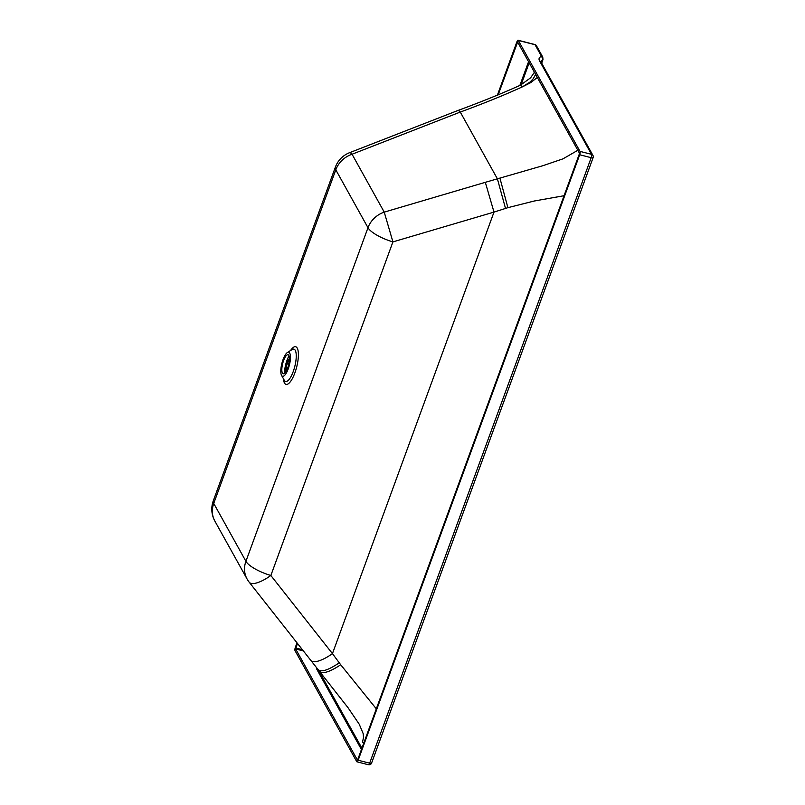 <?xml version="1.0" encoding="UTF-8"?>
<svg xmlns="http://www.w3.org/2000/svg" width="805" height="805" viewBox="0 0 805 805"><rect width="100%" height="100%" fill="white"/><g stroke="black" fill="none" stroke-linecap="round" stroke-linejoin="round"><path stroke-width="1.21" d="M281.831 370.209A9.821 3.039 104.3 0 1 287.043 354.945A9.821 3.039 104.3 0 1 288.572 364.987A9.821 3.039 104.3 0 1 282.414 373.057A9.821 3.039 104.3 0 1 281.831 370.209M497.369 95.211L516.901 41.82A2.646 0.815 104.3 0 1 518.108 40.25A2.646 0.815 104.3 0 1 518.319 40.441L580.013 151.39A2.646 0.815 104.3 0 1 579.701 154.751L591.182 157.689A2.646 0.785 20.1 0 0 593.124 157.609A2.646 2.646 0 0 0 592.943 155.415A2.646 2.395 -29.1 0 0 591.504 154.329A2.646 0.815 104.3 0 1 591.182 157.689L369.646 763.18A2.646 0.815 104.3 0 1 368.438 764.75A2.646 2.646 0 0 0 371.578 763.1L593.124 157.609M518.108 40.25L534.822 44.517A2.646 0.815 104.3 0 1 535.033 44.708L541.312 55.998A3.019 0.896 20.1 0 1 541.131 56.541A25.317 7.476 20.1 0 0 539.622 61.019L591.504 154.329L580.013 151.39M296.995 642.843L295.365 647.311A2.646 0.815 104.3 0 0 295.043 650.671L356.736 761.621A2.646 0.815 104.3 0 0 356.947 761.812A2.646 0.815 104.3 0 0 358.155 760.242L579.701 154.751M541.976 65.255L543.415 66.342L540.819 61.462A22.671 6.692 -159.9 0 1 542.54 60.003A5.665 1.67 -159.9 0 0 542.983 59.61L542.761 57.095L536.482 45.794A2.646 2.395 150.9 0 0 535.033 44.708L518.319 40.441M358.155 760.242L369.646 763.18A2.646 0.785 20.1 0 0 371.578 763.1M297.437 643.406L295.666 648.981L357.36 759.93L357.762 759.538L579.308 154.047L579.399 153.091L517.645 42.081L498.134 94.91M280.814 371.799A12.427 3.844 -75.7 0 0 281.559 375.392A12.427 3.844 -75.7 0 0 289.357 365.188A12.427 3.844 -75.7 0 0 287.415 352.489A12.427 3.844 -75.7 0 0 280.814 371.799M249.268 582.297L249.268 582.297A24.563 8.1 -38.3 0 0 270.852 575.495L332.445 653.62A24.563 8.1 141.7 0 1 310.861 660.422L249.268 582.297A24.563 24.563 0 0 1 247.085 579.026A24.563 22.208 -29.1 0 1 245.917 561.306A24.563 7.255 20.1 0 0 270.852 575.495L392.921 241.892A24.563 7.255 -159.9 0 1 367.986 227.714L245.917 561.306L213.738 503.427A24.563 7.255 -159.9 0 1 213.305 500.77A24.563 24.563 0 0 0 214.895 521.147A24.563 22.208 -29.1 0 1 213.738 503.427L335.796 169.825A24.563 22.208 -29.1 0 1 352.047 154.238A24.563 4.267 -111.3 0 0 349.511 152.719L349.511 152.719A24.563 24.563 0 0 0 335.363 167.168A24.563 7.255 20.1 0 0 335.796 169.825L367.986 227.714A24.563 22.208 -29.1 0 1 384.237 212.128L392.921 241.892L493.998 212.097L332.445 653.62L340.696 664.759C329.305 672.336 322.131 674.379 319.172 670.887M505.52 208.425L497.389 178.821L460.279 112.066L352.047 154.238L384.237 212.128L485.314 182.322L493.998 212.097L507.895 207.67L534.117 201.039L564.053 195.716M376.317 708.833L340.696 664.759M363.619 743.518L362.532 742.009L363.518 737.491L363.176 733.617L359.282 724.299L348.022 707.696L310.861 660.422M577.829 150.283L562.967 158.857L542.791 165.729L499.915 178.096L507.895 207.67M485.314 182.322L499.915 178.096M534.419 72.209L530.636 77.803L520.422 85.189C501.113 93.853 480.213 102.305 457.733 110.557A24.563 4.267 -111.3 0 1 460.279 112.066C483.594 103.513 504.312 95.101 522.435 86.839L530.113 81.999L533.222 78.749L535.627 74.372M520.422 85.189L522.435 86.839L530.646 82.674L537.338 77.461M286.54 370.511A5.826 1.801 104.3 0 1 286.258 370.34A5.826 1.801 104.3 0 1 286.791 362.693A5.826 1.801 104.3 0 1 289.096 359.241L289.448 359.131A6.048 1.872 -75.7 0 0 289.287 359.211M286.691 370.23A5.514 1.701 104.3 0 1 286.64 370.22A5.514 1.701 104.3 0 1 286.359 364.454A5.514 1.701 104.3 0 1 289.367 359.533A5.514 1.701 104.3 0 1 289.428 359.553M287.133 369.264A4.538 1.399 104.3 0 1 286.882 369.264A4.538 1.399 104.3 0 1 287.063 363.176A4.538 1.399 104.3 0 1 289.126 360.479A4.538 1.399 104.3 0 1 289.357 360.62M287.496 368.378A3.723 1.147 104.3 0 1 287.083 368.479A3.723 1.147 104.3 0 1 287.113 363.83L287.365 363.156A3.723 1.147 104.3 0 1 288.925 361.264A3.723 1.147 104.3 0 1 289.247 361.566M287.113 363.83L288.754 364.252M287.365 363.156L288.904 363.548M541.131 56.541A2.646 2.405 67.8 0 1 542.54 60.003L541.493 62.87M541.071 62.106L539.622 61.019M542.761 57.095A2.646 2.395 150.9 0 0 541.312 55.998M290.595 350.487A19.441 6.007 104.3 0 1 298.383 353.596A19.441 6.007 104.3 0 1 291.722 379.688A19.441 6.007 104.3 0 1 283.4 378.672M339.267 662.807C327.917 670.434 320.803 672.598 317.925 669.307M287.415 352.489L292.155 349.511A16.694 5.162 104.3 0 1 294.771 366.567A16.694 5.162 104.3 0 1 284.296 380.282L281.559 375.392M320.491 672.658L319.313 673.795L361.425 749.515M361.908 748.197L318.508 670.142M317.804 669.247A0.755 0.684 -29.1 0 1 316.969 669.559L319.313 673.795M316.969 669.559A25.317 7.476 -159.9 0 1 316.385 667.446M295.666 648.981L303.394 650.953M529.187 62.78L521.107 84.867M295.757 648.015L302.418 649.716M517.293 42.534L518.028 42.715M528.563 61.673L519.859 85.471M286.972 360.368L286.983 360.318A13.393 4.136 -75.7 0 1 289.045 355.82L286.962 360.338L284.547 373.289A13.393 4.136 104.3 0 1 286.972 360.368M542.983 59.61L541.674 63.193M356.947 761.812L368.438 764.75M543.415 66.342L592.943 155.415M536.482 45.794A2.646 2.646 0 0 0 534.822 44.517M247.085 579.026L214.895 521.147M213.305 500.77L335.363 167.168M457.733 110.557L349.511 152.719"/></g></svg>
